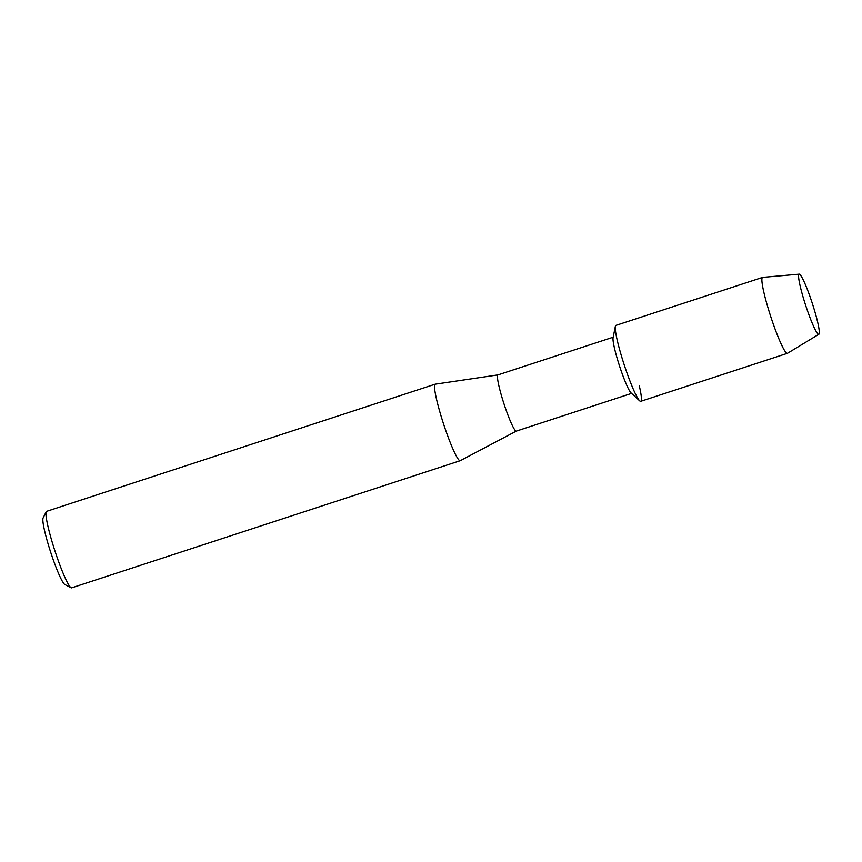 <?xml version="1.0" encoding="UTF-8"?>
<svg xmlns="http://www.w3.org/2000/svg" width="862" height="862" viewBox="0 0 862 862"><rect width="100%" height="100%" fill="white"/><g stroke="black" fill="none" stroke-linecap="round" stroke-linejoin="round"><path stroke-width="1.29" d="M813.189 306.118A31.635 3.47 71.9 0 0 798.6 275.398A31.635 3.47 71.9 0 0 804.709 302.4A31.635 3.47 71.9 0 0 817.661 333.659A31.635 3.47 71.9 0 0 813.189 306.118A31.635 3.47 71.9 0 0 799.203 274.17A31.635 3.47 71.9 0 0 798.6 275.398A31.635 3.47 71.9 0 0 804.709 302.4A31.635 3.47 71.9 0 0 817.661 333.659A31.635 3.47 71.9 0 0 818.868 334.284A31.635 3.47 71.9 0 0 813.189 306.118M799.203 274.17L762.654 277.392A39.932 4.385 71.9 0 0 762.547 277.424L615.91 325.394A39.932 4.385 71.9 0 0 622.978 361.006A39.932 4.385 71.9 0 1 615.349 326.353L613.065 337.818A29.556 3.243 71.9 0 0 618.711 363.462A29.556 3.243 71.9 0 0 631.103 392.975L639.723 400.873A39.932 4.385 71.9 0 0 639.356 386.079M497.999 374.895A29.556 3.243 71.9 0 0 497.934 374.905A29.556 3.243 71.9 0 0 503.16 401.272A29.556 3.243 71.9 0 0 516.316 431.097A29.556 3.243 71.9 0 0 516.37 431.075M497.967 374.905L435.278 384.172A40.255 4.418 71.9 0 0 435.191 384.183A40.255 4.418 71.9 0 0 442.314 420.074A40.255 4.418 71.9 0 0 460.233 460.696A40.255 4.418 71.9 0 0 460.308 460.664L516.349 431.086L631.566 393.395M435.191 384.183L46.623 511.317A40.255 4.418 71.9 0 0 46.236 511.705A40.255 4.418 71.9 0 0 53.746 547.208A40.255 4.418 71.9 0 0 71.115 587.744A40.255 4.418 71.9 0 0 71.665 587.83L460.233 460.696M46.236 511.705L43.1 517.987A35.223 3.868 71.9 0 0 49.662 549.051A35.223 3.868 71.9 0 0 64.865 584.533L71.115 587.744M762.547 277.424A39.932 4.385 71.9 0 0 769.604 313.025A39.932 4.385 71.9 0 0 787.383 353.334L640.746 401.304A39.932 4.385 71.9 0 1 622.978 361.006A39.932 4.385 71.9 0 0 639.723 400.873M787.383 353.334A39.932 4.385 71.9 0 0 787.491 353.291L818.868 334.284M613.184 337.204L497.934 374.905"/></g></svg>
